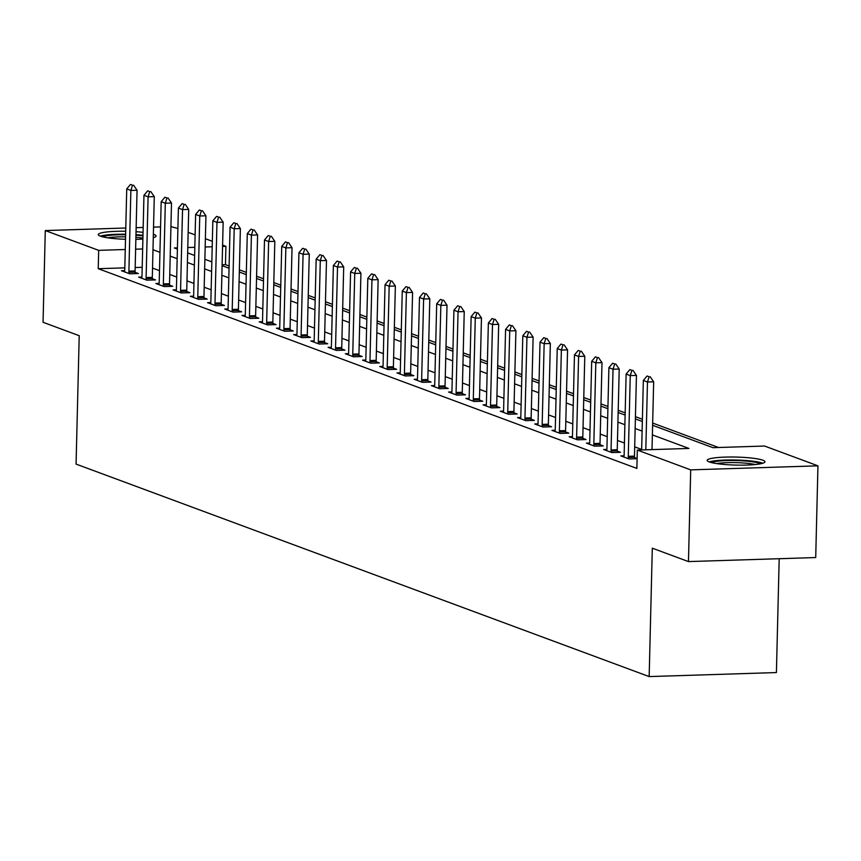 <?xml version="1.0" encoding="UTF-8"?>
<svg xmlns="http://www.w3.org/2000/svg" width="861" height="861" viewBox="0 0 861 861"><rect width="100%" height="100%" fill="white"/><g stroke="black" fill="none" stroke-linecap="round" stroke-linejoin="round"><path stroke-width="1.29" d="M709.249 461.926A28.908 4.014 -178.6 0 1 707.172 460.377A28.908 4.014 -178.6 0 1 730.655 457.008A28.908 4.014 -178.6 0 1 762.9 460.226A28.908 4.014 -178.6 0 1 764.966 461.787A28.908 4.014 -178.6 0 1 741.493 465.155A28.908 4.014 -178.6 0 1 709.249 461.926A28.725 3.993 1.4 0 1 735.854 460.022A28.725 3.993 1.4 0 1 762.652 463.175A28.725 3.993 1.4 0 1 762.835 463.24M125.502 239.283A28.908 4.014 -178.6 0 1 100.339 236.162A28.908 4.014 -178.6 0 1 98.272 234.612A28.908 4.014 -178.6 0 1 125.706 231.265M136.049 231.706A28.908 4.014 -178.6 0 1 143.055 232.341M153.366 234.246A28.908 4.014 -178.6 0 1 153.99 234.461A28.908 4.014 -178.6 0 1 156.067 236.022A28.908 4.014 -178.6 0 1 153.28 237.658M779.194 558.714L776.407 672.559L649.162 676.585L76.069 464.101L79.212 335.693L43.05 322.283L45.289 230.565L125.781 228.014M170.93 226.583L177.893 228.52M188.161 232.319L195.113 234.902M205.381 238.712L212.333 241.284M222.601 245.094L225.916 246.321L222.569 246.429M229.112 266.017L225.474 264.671L225.916 246.321M718.569 447.494L652.66 423.052M642.392 419.253L635.44 416.67M625.172 412.871L618.22 410.288M607.952 406.478L601 403.906M590.732 400.096L583.78 397.513M573.512 393.714L566.56 391.131M556.292 387.332L549.34 384.749M539.072 380.939L532.12 378.366M521.852 374.557L514.9 371.974M504.632 368.174L497.68 365.591M487.412 361.792L480.46 359.209M470.192 355.399L463.24 352.827M452.972 349.017L446.02 346.434M435.752 342.635L428.8 340.052M418.532 336.253L411.58 333.67M401.312 329.86L394.36 327.288M384.092 323.478L377.14 320.905M366.872 317.096L359.92 314.513M349.652 310.713L342.689 308.13M332.432 304.32L325.469 301.748M315.212 297.938L308.249 295.366M297.992 291.556L291.029 288.973M280.772 285.174L273.809 282.591M263.552 278.781L256.589 276.209M246.332 272.399L239.369 269.827M652.606 425.291L712.983 447.677L764.568 446.041L817.95 465.833L690.705 469.869L637.323 450.066L688.908 448.441L652.369 434.891M690.705 469.869L688.466 561.587L815.711 557.551L817.95 465.833M142.883 239.057A28.908 4.014 -178.6 0 1 135.855 239.347M225.474 264.671L222.116 264.768M124.813 267.857L98.229 268.697L636.871 468.416L637.323 450.066M641.66 449.431L634.697 446.848M624.44 443.038L617.477 440.466M607.22 436.656L600.257 434.084M590 430.274L583.037 427.691M572.78 423.892L565.817 421.309M555.56 417.499L548.597 414.927M538.34 411.117L531.377 408.544M521.12 404.735L514.157 402.152M503.9 398.352L496.937 395.769M486.68 391.97L479.717 389.387M469.46 385.577L462.497 383.005M452.24 379.195L445.277 376.612M435.009 372.813L428.057 370.23M417.789 366.431L410.837 363.848M400.569 360.038L393.617 357.466M383.349 353.656L376.397 351.073M366.129 347.274L359.177 344.691M348.909 340.891L341.957 338.308M331.689 334.498L324.737 331.926M314.469 328.116L307.517 325.533M297.249 321.734L290.297 319.151M280.029 315.352L273.077 312.769M262.809 308.959L255.857 306.387M245.589 302.577L238.637 299.994M228.369 296.195L221.417 293.612M211.149 289.813L204.197 287.23M193.929 283.42L186.977 280.847M176.709 277.038L169.757 274.455M159.489 270.655L152.537 268.072M142.194 267.308L135.177 267.523M124.684 270.634L121.455 270.731L129.72 273.798L138.309 273.529L135.145 272.356M141.904 277.016L138.675 277.124L146.94 280.18L155.529 279.911L152.365 278.738M159.124 283.398L155.895 283.506L164.16 286.573L172.749 286.293L169.585 285.12M176.344 289.791L173.115 289.888L181.38 292.955L189.969 292.686L186.805 291.513M193.564 296.173L190.335 296.27L198.6 299.337L207.189 299.068L204.025 297.895M210.784 302.555L207.555 302.663L215.82 305.72L224.409 305.451L221.245 304.277M228.004 308.938L224.775 309.045L233.04 312.112L241.629 311.833L238.465 310.66M245.224 315.33L241.995 315.427L250.26 318.495L258.849 318.226L255.685 317.052M262.444 321.713L259.215 321.81L267.48 324.877L276.08 324.608L272.905 323.435M279.664 328.095L276.435 328.202L284.7 331.259L293.3 330.99L290.125 329.817M296.884 334.477L293.655 334.585L301.92 337.652L310.52 337.372L307.355 336.199M314.104 340.87L310.875 340.967L319.14 344.034L327.74 343.765L324.575 342.592M331.324 347.252L328.095 347.349L336.36 350.416L344.96 350.147L341.795 348.974M348.544 353.634L345.315 353.742L353.58 356.798L362.18 356.529L359.015 355.356M365.764 360.016L362.535 360.124L370.8 363.191L379.4 362.911L376.235 361.738M382.984 366.409L379.755 366.506L388.02 369.573L396.62 369.304L393.455 368.131M400.204 372.791L396.975 372.888L405.24 375.956L413.84 375.687L410.675 374.513M417.424 379.174L414.195 379.281L422.46 382.338L431.06 382.069L427.895 380.896M434.644 385.556L431.415 385.663L439.68 388.731L448.28 388.451L445.115 387.278M451.864 391.949L448.635 392.046L456.9 395.113L465.5 394.844L462.335 393.671M469.084 398.331L465.855 398.428L474.12 401.495L482.72 401.226L479.555 400.053M486.304 404.713L483.075 404.821L491.34 407.877L499.94 407.608L496.775 406.435M503.524 411.095L500.295 411.203L508.56 414.27L517.16 413.99L513.995 412.817M520.744 417.488L517.515 417.585L525.78 420.652L534.38 420.383L531.215 419.21M537.974 423.87L534.735 423.967L543 427.034L551.6 426.765L548.435 425.592M555.194 430.252L551.955 430.36L560.22 433.417L568.82 433.148L565.655 431.974M572.414 436.635L569.175 436.742L577.44 439.81L586.04 439.53L582.875 438.357M589.634 443.028L586.395 443.124L594.66 446.192L603.26 445.923L600.095 444.739M606.854 449.41L603.615 449.507L611.88 452.574L620.48 452.305L617.315 451.132M624.074 455.792L620.835 455.899L629.1 458.956L637.108 458.709M637.118 458.472L634.535 457.514M136.146 227.681L143.174 227.465M153.538 227.132L160.566 226.906M688.466 561.587L652.304 548.177L649.162 676.585M98.229 268.697L98.671 250.357L45.289 230.565M142.646 248.958L135.618 249.184M125.254 249.507L98.671 250.357M642.102 431.081L635.149 428.509M624.882 424.699L617.929 422.116M607.662 418.317L600.709 415.734M590.442 411.935L583.489 409.352M573.222 405.542L566.269 402.97M556.002 399.16L549.049 396.577M538.782 392.777L531.829 390.194M521.562 386.395L514.609 383.812M504.342 380.002L497.389 377.43M487.122 373.62L480.169 371.037M469.902 367.238L462.949 364.655M452.682 360.856L445.729 358.273M435.462 354.463L428.509 351.891M418.242 348.081L411.289 345.498M401.022 341.699L394.069 339.116M383.802 335.316L376.849 332.733M366.582 328.924L359.629 326.351M349.362 322.541L342.409 319.958M332.142 316.159L325.189 313.576M314.922 309.777L307.969 307.194M297.702 303.384L290.749 300.812M280.482 297.002L273.529 294.419M263.262 290.62L256.309 288.037M246.042 284.238L239.089 281.655M228.822 277.845L221.869 275.272M211.602 271.463L204.638 268.88M194.382 265.08L187.418 262.497M177.162 258.698L170.198 256.115M159.942 252.305L152.978 249.733M177.42 247.86L174.331 247.957L177.398 249.087M187.655 252.897L194.618 255.48M204.875 259.279L211.838 261.862M222.095 265.672L229.058 268.245M239.315 272.054L246.278 274.627M256.535 278.437L263.498 281.02M273.755 284.819L280.718 287.402M290.975 291.212L297.938 293.784M308.195 297.594L315.158 300.166M325.415 303.976L332.378 306.559M342.635 310.358L349.598 312.941M359.855 316.751L366.818 319.323M377.075 323.133L384.038 325.706M394.295 329.515L401.258 332.098M411.515 335.898L418.478 338.481M428.746 342.28L435.698 344.863M445.966 348.673L452.918 351.245M463.186 355.055L470.138 357.638M480.406 361.437L487.358 364.02M497.626 367.819L504.578 370.402M514.846 374.212L521.798 376.784M532.066 380.594L539.018 383.177M549.286 386.976L556.238 389.559M566.506 393.359L573.458 395.942M583.726 399.752L590.678 402.324M600.946 406.134L607.898 408.717M618.166 412.516L625.118 415.099M635.386 418.898L642.338 421.481M212.204 246.763L205.176 246.978M194.812 247.311L187.784 247.527M132.529 185.212L130.463 184.448L132.529 185.212L130.872 190.442L137.06 190.249L135.091 270.967A3.702 1.378 -91.8 0 0 135.123 272.098L135.263 273.626M124.501 271.861L124.673 270.72A3.702 1.378 -91.8 0 0 124.77 269.633L126.739 188.914L130.872 190.442L128.902 271.161A3.702 1.378 -91.8 0 0 128.935 272.302L129.053 273.55M130.463 184.448L126.739 188.914M137.06 190.249L133.563 185.18M149.749 191.594L147.683 190.83L149.749 191.594L148.092 196.835L154.28 196.631L152.311 277.35A3.702 1.378 -91.8 0 0 152.343 278.49L152.483 280.008M141.721 278.254L141.893 277.102A3.702 1.378 -91.8 0 0 141.99 276.015L143.959 195.296L148.092 196.835L146.122 277.543A3.702 1.378 -91.8 0 0 146.155 278.684L146.273 279.933M147.683 190.83L143.959 195.296M154.28 196.631L150.783 191.562M166.969 197.987L164.903 197.212L166.969 197.987L165.312 203.218L171.5 203.024L169.531 283.732A3.702 1.378 -91.8 0 0 169.563 284.873L169.703 286.39M158.941 284.636L159.113 283.484A3.702 1.378 -91.8 0 0 159.21 282.397L161.179 201.689L165.312 203.218L163.342 283.926A3.702 1.378 -91.8 0 0 163.375 285.066L163.493 286.326M164.903 197.212L161.179 201.689M171.5 203.024L168.003 197.955M184.189 204.369L182.123 203.605L184.189 204.369L182.532 209.6L188.72 209.406L186.751 290.125A3.702 1.378 -91.8 0 0 186.783 291.255L186.923 292.783M176.161 291.018L176.333 289.866A3.702 1.378 -91.8 0 0 176.43 288.779L178.399 208.071L182.532 209.6L180.562 290.318A3.702 1.378 -91.8 0 0 180.595 291.448L180.713 292.708M182.123 203.605L178.399 208.071M188.72 209.406L185.223 204.337M201.409 210.751L199.343 209.987L201.409 210.751L199.752 215.982L205.94 215.788L203.971 296.507A3.702 1.378 -91.8 0 0 204.003 297.637L204.143 299.165M193.381 297.4L193.553 296.259A3.702 1.378 -91.8 0 0 193.65 295.172L195.619 214.454L199.752 215.982L197.782 296.701A3.702 1.378 -91.8 0 0 197.815 297.841L197.933 299.09M199.343 209.987L195.619 214.454M205.94 215.788L202.443 210.719M102.75 236.872A25.012 3.476 -178.6 0 1 125.62 234.741M125.566 236.84A23.161 3.218 1.4 0 0 107.819 237.83M153.925 237.475A28.725 3.993 1.4 0 0 153.29 237.238M142.98 235.311A28.725 3.993 1.4 0 0 135.973 234.666M125.631 234.235A28.725 3.993 1.4 0 0 100.339 236.162M135.963 235.214A25.012 3.476 -178.6 0 1 142.969 235.946M142.915 238.12A23.161 3.218 1.4 0 0 135.909 237.324M711.649 462.637A25.012 3.476 -178.6 0 1 734.11 460.506A25.012 3.476 -178.6 0 1 759.219 463.283A25.012 3.476 -178.6 0 1 760.392 463.831M755.28 464.542A23.161 3.218 1.4 0 0 716.718 463.595M218.629 217.133L216.563 216.369L218.629 217.133L216.972 222.375L223.16 222.17L221.191 302.889A3.702 1.378 -91.8 0 0 221.223 304.03L221.363 305.547M210.601 303.793L210.773 302.641A3.702 1.378 -91.8 0 0 210.87 301.554L212.839 220.836L216.972 222.375L215.002 303.083A3.702 1.378 -91.8 0 0 215.035 304.224L215.153 305.472M216.563 216.369L212.839 220.836M223.16 222.17L219.663 217.101M235.849 223.526L233.783 222.751L235.849 223.526L234.192 228.757L240.38 228.563L238.411 309.271A3.702 1.378 -91.8 0 0 238.443 310.412L238.583 311.93M227.821 310.175L227.993 309.024A3.702 1.378 -91.8 0 0 228.09 307.937L230.059 227.218L234.192 228.757L232.222 309.465A3.702 1.378 -91.8 0 0 232.255 310.606L232.373 311.865M233.783 222.751L230.059 227.218M240.38 228.563L236.883 223.483M253.069 229.909L251.003 229.144L253.069 229.909L251.412 235.139L257.6 234.945L255.631 315.653A3.702 1.378 -91.8 0 0 255.663 316.794L255.803 318.322M245.041 316.557L245.213 315.406A3.702 1.378 -91.8 0 0 245.31 314.319L247.279 233.611L251.412 235.139L249.442 315.858A3.702 1.378 -91.8 0 0 249.475 316.988L249.593 318.247M251.003 229.144L247.279 233.611M257.6 234.945L254.103 229.876M270.289 236.291L268.223 235.527L270.289 236.291L268.632 241.521L274.82 241.328L272.851 322.046A3.702 1.378 -91.8 0 0 272.883 323.176L273.023 324.705M262.261 322.94L262.433 321.799A3.702 1.378 -91.8 0 0 262.53 320.712L264.499 239.993L268.632 241.521L266.662 322.24A3.702 1.378 -91.8 0 0 266.695 323.37L266.813 324.629M268.223 235.527L264.499 239.993M274.82 241.328L271.323 236.258M287.509 242.673L285.443 241.909L287.509 242.673L285.852 247.914L292.04 247.71L290.071 328.428A3.702 1.378 -91.8 0 0 290.103 329.569L290.243 331.087M279.481 329.332L279.653 328.181A3.702 1.378 -91.8 0 0 279.75 327.094L281.719 246.375L285.852 247.914L283.882 328.622A3.702 1.378 -91.8 0 0 283.915 329.763L284.033 331.011M285.443 241.909L281.719 246.375M292.04 247.71L288.543 242.641M304.729 249.066L302.663 248.291L304.729 249.066L303.072 254.296L309.26 254.103L307.291 334.811A3.702 1.378 -91.8 0 0 307.323 335.951L307.463 337.469M296.701 335.715L296.873 334.563A3.702 1.378 -91.8 0 0 296.97 333.476L298.939 252.757L303.072 254.296L301.102 335.004A3.702 1.378 -91.8 0 0 301.135 336.145L301.253 337.404M302.663 248.291L298.939 252.757M309.26 254.103L305.763 249.023M321.949 255.448L319.883 254.684L321.949 255.448L320.292 260.679L326.48 260.485L324.511 341.193A3.702 1.378 -91.8 0 0 324.543 342.334L324.683 343.862M313.921 342.097L314.093 340.945A3.702 1.378 -91.8 0 0 314.19 339.858L316.159 259.15L320.292 260.679L318.322 341.397A3.702 1.378 -91.8 0 0 318.355 342.527L318.473 343.787M319.883 254.684L316.159 259.15M326.48 260.485L322.983 255.416M339.18 261.83L337.103 261.066L339.18 261.83L337.512 267.061L343.7 266.867L341.731 347.586A3.702 1.378 -91.8 0 0 341.763 348.716L341.903 350.244M331.141 348.479L331.313 347.338A3.702 1.378 -91.8 0 0 331.41 346.251L333.379 265.532L337.512 267.061L335.542 347.779A3.702 1.378 -91.8 0 0 335.575 348.909L335.693 350.169M337.103 261.066L333.379 265.532M343.7 266.867L340.203 261.798M356.4 268.212L354.334 267.448L356.4 268.212L354.732 273.454L360.92 273.249L358.951 353.968A3.702 1.378 -91.8 0 0 358.983 355.109L359.123 356.626M348.361 354.872L348.533 353.72A3.702 1.378 -91.8 0 0 348.63 352.633L350.599 271.915L354.732 273.454L352.762 354.162A3.702 1.378 -91.8 0 0 352.795 355.302L352.913 356.551M354.334 267.448L350.599 271.915M360.92 273.249L357.423 268.18M373.62 274.605L371.554 273.83L373.62 274.605L371.952 279.836L378.14 279.642L376.171 360.35A3.702 1.378 -91.8 0 0 376.203 361.491L376.343 363.008M365.581 361.254L365.753 360.102A3.702 1.378 -91.8 0 0 365.85 359.015L367.819 278.297L371.952 279.836L369.982 360.544A3.702 1.378 -91.8 0 0 370.015 361.685L370.133 362.944M371.554 273.83L367.819 278.297M378.14 279.642L374.643 274.562M390.84 280.987L388.774 280.223L390.84 280.987L389.172 286.218L395.36 286.024L393.391 366.732A3.702 1.378 -91.8 0 0 393.423 367.873L393.563 369.401M382.801 367.636L382.973 366.485A3.702 1.378 -91.8 0 0 383.07 365.398L385.039 284.69L389.172 286.218L387.202 366.937A3.702 1.378 -91.8 0 0 387.235 368.067L387.353 369.326M388.774 280.223L385.039 284.69M395.36 286.024L391.863 280.955M408.06 287.37L405.994 286.605L408.06 287.37L406.392 292.6L412.58 292.406L410.611 373.125A3.702 1.378 -91.8 0 0 410.643 374.255L410.783 375.783M400.021 374.018L400.193 372.878A3.702 1.378 -91.8 0 0 400.29 371.791L402.259 291.072L406.392 292.6L404.422 373.319A3.702 1.378 -91.8 0 0 404.455 374.449L404.573 375.708M405.994 286.605L402.259 291.072M412.58 292.406L409.083 287.337M425.28 293.752L423.214 292.988L425.28 293.752L423.612 298.993L429.8 298.789L427.831 379.507A3.702 1.378 -91.8 0 0 427.863 380.637L428.003 382.166M417.241 380.411L417.413 379.26A3.702 1.378 -91.8 0 0 417.51 378.173L419.479 297.454L423.612 298.993L421.642 379.701A3.702 1.378 -91.8 0 0 421.675 380.842L421.793 382.09M423.214 292.988L419.479 297.454M429.8 298.789L426.303 293.719M442.5 300.134L440.434 299.37L442.5 300.134L440.832 305.375L447.02 305.181L445.051 385.889A3.702 1.378 -91.8 0 0 445.094 387.03L445.223 388.548M434.461 386.793L434.633 385.642A3.702 1.378 -91.8 0 0 434.73 384.555L436.699 303.836L440.832 305.375L438.862 386.083A3.702 1.378 -91.8 0 0 438.895 387.224L439.013 388.483M440.434 299.37L436.699 303.836M447.02 305.181L443.523 300.102M459.72 306.527L457.654 305.763L459.72 306.527L458.052 311.757L464.24 311.564L462.271 392.272A3.702 1.378 -91.8 0 0 462.314 393.412L462.443 394.941M451.681 393.176L451.853 392.024A3.702 1.378 -91.8 0 0 451.95 390.937L453.919 310.229L458.052 311.757L456.082 392.476A3.702 1.378 -91.8 0 0 456.115 393.606L456.233 394.865M457.654 305.763L453.919 310.229M464.24 311.564L460.743 306.494M476.94 312.909L474.874 312.145L476.94 312.909L475.272 318.139L481.46 317.946L479.491 398.665A3.702 1.378 -91.8 0 0 479.534 399.795L479.663 401.323M468.901 399.558L469.073 398.417A3.702 1.378 -91.8 0 0 469.17 397.33L471.139 316.611L475.272 318.139L473.302 398.858A3.702 1.378 -91.8 0 0 473.335 399.988L473.453 401.248M474.874 312.145L471.139 316.611M481.46 317.946L477.963 312.877M494.16 319.291L492.094 318.527L494.16 319.291L492.492 324.532L498.68 324.328L496.711 405.047A3.702 1.378 -91.8 0 0 496.754 406.177L496.883 407.705M486.121 405.951L486.293 404.799A3.702 1.378 -91.8 0 0 486.39 403.712L488.359 322.993L492.492 324.532L490.522 405.24A3.702 1.378 -91.8 0 0 490.555 406.381L490.673 407.63M492.094 318.527L488.359 322.993M498.68 324.328L495.193 319.259M511.38 325.673L509.314 324.909L511.38 325.673L509.712 330.915L515.9 330.721L513.931 411.429A3.702 1.378 -91.8 0 0 513.974 412.57L514.103 414.087M503.341 412.333L503.513 411.181A3.702 1.378 -91.8 0 0 503.61 410.094L505.579 329.376L509.712 330.915L507.742 411.623A3.702 1.378 -91.8 0 0 507.775 412.763L507.893 414.023M509.314 324.909L505.579 329.376M515.9 330.721L512.413 325.641M528.6 332.066L526.534 331.302L528.6 332.066L526.932 337.297L533.12 337.103L531.151 417.811A3.702 1.378 -91.8 0 0 531.194 418.952L531.323 420.48M520.561 418.715L520.733 417.563A3.702 1.378 -91.8 0 0 520.83 416.476L522.799 335.768L526.932 337.297L524.962 418.015A3.702 1.378 -91.8 0 0 524.995 419.146L525.113 420.405M526.534 331.302L522.799 335.768M533.12 337.103L529.633 332.034M545.82 338.448L543.754 337.684L545.82 338.448L544.152 343.679L550.34 343.485L548.371 424.204A3.702 1.378 -91.8 0 0 548.414 425.334L548.543 426.862M537.781 425.097L537.953 423.956A3.702 1.378 -91.8 0 0 538.05 422.869L540.019 342.151L544.152 343.679L542.182 424.398A3.702 1.378 -91.8 0 0 542.215 425.528L542.333 426.787M543.754 337.684L540.019 342.151M550.34 343.485L546.853 338.416M563.04 344.83L560.974 344.066L563.04 344.83L561.372 350.072L567.56 349.867L565.591 430.586A3.702 1.378 -91.8 0 0 565.634 431.716L565.763 433.244M555.001 431.49L555.173 430.339A3.702 1.378 -91.8 0 0 555.27 429.252L557.239 348.533L561.372 350.072L559.402 430.78A3.702 1.378 -91.8 0 0 559.435 431.921L559.553 433.169M560.974 344.066L557.239 348.533M567.56 349.867L564.073 344.798M580.26 351.213L578.194 350.449L580.26 351.213L578.592 356.454L584.78 356.26L582.811 436.968A3.702 1.378 -91.8 0 0 582.854 438.109L582.994 439.627M572.221 437.872L572.393 436.721A3.702 1.378 -91.8 0 0 572.49 435.634L574.459 354.915L578.592 356.454L576.622 437.162A3.702 1.378 -91.8 0 0 576.655 438.303L576.773 439.562M578.194 350.449L574.459 354.915M584.78 356.26L581.293 351.18M597.48 357.606L595.414 356.841L597.48 357.606L595.812 362.836L602 362.642L600.031 443.35A3.702 1.378 -91.8 0 0 600.074 444.491L600.214 446.009M589.441 444.254L589.613 443.103A3.702 1.378 -91.8 0 0 589.71 442.016L591.679 361.308L595.812 362.836L593.842 443.555A3.702 1.378 -91.8 0 0 593.875 444.685L593.993 445.944M595.414 356.841L591.679 361.308M602 362.642L598.513 357.573M614.7 363.988L612.634 363.224L614.7 363.988L613.032 369.218L619.22 369.025L617.251 449.743A3.702 1.378 -91.8 0 0 617.294 450.873L617.434 452.402M606.661 450.637L606.833 449.496A3.702 1.378 -91.8 0 0 606.93 448.409L608.899 367.69L613.032 369.218L611.062 449.937A3.702 1.378 -91.8 0 0 611.095 451.067L611.213 452.326M612.634 363.224L608.899 367.69M619.22 369.025L615.733 363.955M631.92 370.37L629.854 369.606L631.92 370.37L630.252 375.611L636.44 375.407L634.471 456.126A3.702 1.378 -91.8 0 0 634.514 457.256L634.654 458.784M623.881 457.03L624.053 455.878A3.702 1.378 -91.8 0 0 624.15 454.791L626.119 374.072L630.252 375.611L628.282 456.319A3.702 1.378 -91.8 0 0 628.326 457.46L628.433 458.709M629.854 369.606L626.119 374.072M636.44 375.407L632.953 370.338M649.14 376.752L647.074 375.988L649.14 376.752L647.472 381.993L653.66 381.8L652.014 449.603M641.649 449.937L643.339 380.454L647.472 381.993L645.815 449.797M647.074 375.988L643.339 380.454M653.66 381.8L650.173 376.72M128.935 272.302L135.123 272.098M128.902 271.161L135.091 270.967M146.155 278.684L152.343 278.49M146.122 277.543L152.311 277.35M163.375 285.066L169.563 284.873M163.342 283.926L169.531 283.732M180.595 291.448L186.783 291.255M180.562 290.318L186.751 290.125M197.815 297.841L204.003 297.637M197.782 296.701L203.971 296.507M215.035 304.224L221.223 304.03M215.002 303.083L221.191 302.889M232.255 310.606L238.443 310.412M232.222 309.465L238.411 309.271M249.475 316.988L255.663 316.794M249.442 315.858L255.631 315.653M266.695 323.37L272.883 323.176M266.662 322.24L272.851 322.046M283.915 329.763L290.103 329.569M283.882 328.622L290.071 328.428M301.135 336.145L307.323 335.951M301.102 335.004L307.291 334.811M318.355 342.527L324.543 342.334M318.322 341.397L324.511 341.193M335.575 348.909L341.763 348.716M335.542 347.779L341.731 347.586M352.795 355.302L358.983 355.109M352.762 354.162L358.951 353.968M370.015 361.685L376.203 361.491M369.982 360.544L376.171 360.35M387.235 368.067L393.423 367.873M387.202 366.937L393.391 366.732M404.455 374.449L410.643 374.255M404.422 373.319L410.611 373.125M421.675 380.842L427.863 380.637M421.642 379.701L427.831 379.507M438.895 387.224L445.094 387.03M438.862 386.083L445.051 385.889M456.115 393.606L462.314 393.412M456.082 392.476L462.271 392.272M473.335 399.988L479.534 399.795M473.302 398.858L479.491 398.665M490.555 406.381L496.754 406.177M490.522 405.24L496.711 405.047M507.775 412.763L513.974 412.57M507.742 411.623L513.931 411.429M524.995 419.146L531.194 418.952M524.962 418.015L531.151 417.811M542.215 425.528L548.414 425.334M542.182 424.398L548.371 424.204M559.435 431.921L565.634 431.716M559.402 430.78L565.591 430.586M576.655 438.303L582.854 438.109M576.622 437.162L582.811 436.968M593.875 444.685L600.074 444.491M593.842 443.555L600.031 443.35M611.095 451.067L617.294 450.873M611.062 449.937L617.251 449.743M628.326 457.46L634.514 457.256M628.282 456.319L634.471 456.126"/></g></svg>

